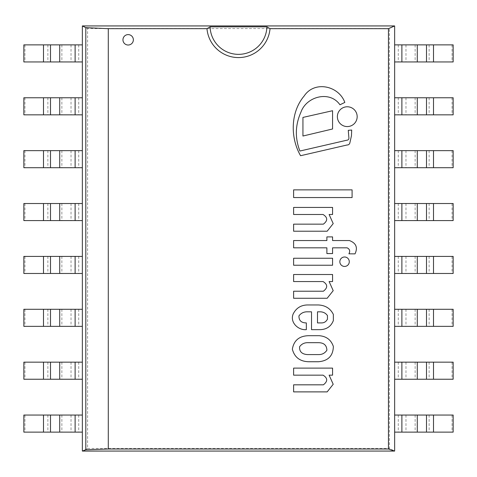 <?xml version="1.0" encoding="UTF-8"?>
<svg xmlns="http://www.w3.org/2000/svg" width="477" height="477" viewBox="0 0 477 477"><rect width="100%" height="100%" fill="white"/><g stroke="black" fill="none" stroke-linecap="round" stroke-linejoin="round"><path stroke-width="0.36" stroke-dasharray="2.38 1.79" d="M394.646 451.069L82.354 451.069L82.354 25.931L394.646 25.931L394.646 451.069L82.354 451.069L82.354 25.931L394.646 25.931L394.646 451.069L389.393 448.452L389.393 28.548L394.646 25.931M133.363 39.812A5.205 5.205 0 0 0 125.552 35.304A5.205 5.205 0 0 0 125.552 44.319A5.205 5.205 0 0 0 133.363 39.812A5.205 5.205 0 0 0 125.552 35.304A5.205 5.205 0 0 0 125.552 44.319A5.205 5.205 0 0 0 133.363 39.812A5.205 5.205 0 0 0 125.552 35.304A5.205 5.205 0 0 0 125.552 44.319A5.205 5.205 0 0 0 133.363 39.812M389.393 28.548L87.607 28.548L87.607 448.452L82.354 451.069M82.354 25.931L87.607 28.548M87.607 448.452L389.393 448.452M398.277 415.05L398.277 432.12L394.646 432.12L394.646 415.05L453.15 415.05M452.059 415.05L452.059 432.12L453.15 432.12M398.277 432.12L452.059 432.12M398.277 362.168L398.277 379.239L394.646 379.239L394.646 362.168L453.15 362.168M452.059 362.168L452.059 379.239L453.15 379.239M398.277 379.239L452.059 379.239M398.277 309.287L398.277 326.357L394.646 326.357L394.646 309.287L453.15 309.287M452.059 309.287L452.059 326.357L453.15 326.357M398.277 326.357L452.059 326.357M398.277 256.405L398.277 273.476L394.646 273.476L394.646 256.405L453.15 256.405M452.059 256.405L452.059 273.476L453.15 273.476M398.277 273.476L452.059 273.476M398.277 203.524L398.277 220.595L394.646 220.595L394.646 203.524L453.15 203.524M452.059 203.524L452.059 220.595L453.15 220.595M398.277 220.595L452.059 220.595M398.277 150.643L398.277 167.713L394.646 167.713L394.646 150.643L453.15 150.643M452.059 150.643L452.059 167.713L453.15 167.713M398.277 167.713L452.059 167.713M398.277 97.761L398.277 114.832L394.646 114.832L394.646 97.761L453.15 97.761M452.059 97.761L452.059 114.832L453.15 114.832M398.277 114.832L452.059 114.832M398.277 44.88L398.277 61.95L394.646 61.95L394.646 44.88L453.15 44.88M452.059 44.88L452.059 61.95L453.15 61.95M398.277 61.95L452.059 61.95M78.723 415.05L78.723 432.12L82.354 432.12L82.354 415.05L23.85 415.05M24.941 415.05L24.941 432.12L23.85 432.12M78.723 432.12L24.941 432.12M78.723 362.168L78.723 379.239L82.354 379.239L82.354 362.168L23.85 362.168M24.941 362.168L24.941 379.239L23.85 379.239M78.723 379.239L24.941 379.239M78.723 309.287L78.723 326.357L82.354 326.357L82.354 309.287L23.85 309.287M24.941 309.287L24.941 326.357L23.85 326.357M78.723 326.357L24.941 326.357M78.723 256.405L78.723 273.476L82.354 273.476L82.354 256.405L23.85 256.405M24.941 256.405L24.941 273.476L23.85 273.476M78.723 273.476L24.941 273.476M78.723 203.524L78.723 220.595L82.354 220.595L82.354 203.524L23.85 203.524M24.941 203.524L24.941 220.595L23.85 220.595M78.723 220.595L24.941 220.595M78.723 150.643L78.723 167.713L82.354 167.713L82.354 150.643L23.85 150.643M24.941 150.643L24.941 167.713L23.85 167.713M78.723 167.713L24.941 167.713M78.723 97.761L78.723 114.832L82.354 114.832L82.354 97.761L23.85 97.761M24.941 97.761L24.941 114.832L23.85 114.832M78.723 114.832L24.941 114.832M78.723 44.88L78.723 61.95L82.354 61.95L82.354 44.88L23.85 44.88M24.941 44.88L24.941 61.95L23.85 61.95M78.723 61.95L24.941 61.95M332.57 128.987L332.57 110.718L302.937 117.42L302.937 136.028L332.57 128.987M332.57 265.236L332.57 258.254L293.611 258.254L293.611 265.236L332.57 265.236M352.092 197.556L352.092 189.876L293.611 189.876L293.611 197.556L352.092 197.556M327.168 231.208L333.202 223.594L329.124 214.495L332.57 214.495L332.57 207.441L293.611 207.441L293.611 214.495L323.072 214.495C327.794 217.464 327.89 220.684 323.364 224.154L293.611 224.154L293.611 231.208L327.168 231.208M347.113 247.825C349.73 249.107 350.333 251.105 348.914 253.818L355.013 253.871C357.977 247.527 356.116 243.085 349.426 240.551L332.57 240.551L332.57 236.896L326.888 236.896L326.888 240.551L293.611 240.551L293.611 247.825L326.888 247.825L326.888 253.567L332.57 253.567L332.57 247.825L347.113 247.825M299.902 151.036C294.864 137.972 295.197 125.057 300.898 112.286C306.276 96.42 329.792 90.141 339.958 104.785L344.823 102.424C338.861 85.842 314.599 80.243 304.171 95.99C290.439 112.125 290.123 137.704 300.582 155.717L347.113 144.984A2.653 2.653 0 0 0 349.856 142.909L351.46 135.706L351.704 130.036L348.264 130.328L348.914 137.99A2.057 2.057 0 0 1 346.797 140.22L299.902 151.036M357.172 116.674A9.904 9.904 0 0 0 342.319 108.1A9.904 9.904 0 0 0 342.319 125.248A9.904 9.904 0 0 0 357.172 116.674M349.283 261.712A4.716 4.716 0 0 0 342.206 257.628A4.716 4.716 0 0 0 342.206 265.802A4.716 4.716 0 0 0 349.283 261.712M293.611 298.274L327.168 298.274L333.202 290.66L329.124 281.555L332.57 281.555L332.57 274.508L293.611 274.508L293.611 281.555L323.072 281.555C327.794 284.525 327.89 287.744 323.364 291.22L293.611 291.22L293.611 298.274M293.611 391.885L327.168 391.885L333.202 384.271L329.124 375.166L332.57 375.166L332.57 368.119L293.611 368.119L293.611 375.166L323.072 375.166C327.794 378.136 327.89 381.356 323.364 384.826L293.611 384.826L293.611 391.885M327.461 315.595C325.827 313.27 323.549 312.012 320.622 311.821L317.497 311.821L317.497 322.917L321.379 322.917C324.11 322.959 326.137 321.695 327.461 319.125L327.461 315.595M306.341 322.917C301.315 322.893 298.846 320.538 298.942 315.863C301.118 313.031 304.01 311.684 307.617 311.821L311.523 311.821L311.523 329.661L320.455 329.661C326.823 329.333 331.121 326.298 333.357 320.568L333.357 314.438C330.412 308.488 325.427 305.334 318.397 304.964L307.134 304.964C300.701 305.214 296.044 308.225 293.158 314.009C289.67 322.44 298.352 330.442 306.341 329.649L306.341 322.917M307.85 342.683C304.344 342.629 301.589 343.989 299.592 346.749C299.276 351.603 301.911 354.214 307.48 354.584L318.397 354.584C322.017 354.697 324.849 353.248 326.888 350.231C326.703 345.235 323.877 342.713 318.397 342.683L307.85 342.683M308.762 335.689C299.323 335.897 293.85 340.399 292.353 349.194C294.518 357.327 299.991 361.506 308.762 361.739L318.397 361.739C328.128 360.946 333.119 355.86 333.357 346.475C331.116 339.862 326.369 336.267 319.119 335.689L308.762 335.689M429.139 415.05L429.139 432.12M415.127 415.05L415.127 432.12M405.969 415.05L405.969 432.12M429.139 362.168L429.139 379.239M415.127 362.168L415.127 379.239M405.969 362.168L405.969 379.239M429.139 309.287L429.139 326.357M415.127 309.287L415.127 326.357M405.969 309.287L405.969 326.357M429.139 256.405L429.139 273.476M415.127 256.405L415.127 273.476M405.969 256.405L405.969 273.476M429.139 203.524L429.139 220.595M415.127 203.524L415.127 220.595M405.969 203.524L405.969 220.595M429.139 150.643L429.139 167.713M415.127 150.643L415.127 167.713M405.969 150.643L405.969 167.713M429.139 97.761L429.139 114.832M415.127 97.761L415.127 114.832M405.969 97.761L405.969 114.832M429.139 44.88L429.139 61.95M415.127 44.88L415.127 61.95M405.969 44.88L405.969 61.95M47.861 415.05L47.861 432.12M61.873 415.05L61.873 432.12M71.031 415.05L71.031 432.12M47.861 362.168L47.861 379.239M61.873 362.168L61.873 379.239M71.031 362.168L71.031 379.239M47.861 309.287L47.861 326.357M61.873 309.287L61.873 326.357M71.031 309.287L71.031 326.357M47.861 256.405L47.861 273.476M61.873 256.405L61.873 273.476M71.031 256.405L71.031 273.476M47.861 203.524L47.861 220.595M61.873 203.524L61.873 220.595M71.031 203.524L71.031 220.595M47.861 150.643L47.861 167.713M61.873 150.643L61.873 167.713M71.031 150.643L71.031 167.713M47.861 97.761L47.861 114.832M61.873 97.761L61.873 114.832M71.031 97.761L71.031 114.832M47.861 44.88L47.861 61.95M61.873 44.88L61.873 61.95M71.031 44.88L71.031 61.95"/><path stroke-width="0.72" d="M108.291 28.668L206.97 28.668L210.089 26.837L266.911 26.837L270.03 28.668L388.445 28.668L388.445 449.018L394.646 451.069L82.354 451.069L394.646 451.069L394.646 25.931L82.354 25.931L82.354 451.069L85.806 449.781L85.806 27.648L108.291 28.668L108.291 449.018L85.806 449.781M133.363 39.812A5.205 5.205 0 0 1 125.552 44.319A5.205 5.205 0 0 1 125.552 35.304A5.205 5.205 0 0 1 133.363 39.812M85.806 27.648L82.354 25.931L394.646 25.931L388.445 28.668M388.445 449.018L108.291 449.018M270.03 28.668A31.643 31.643 0 0 1 238.5 57.58A31.643 31.643 0 0 1 206.97 28.668M210.089 26.837A28.423 28.423 0 0 0 238.5 54.354A28.423 28.423 0 0 0 266.911 26.837M82.354 451.069L82.354 25.931M394.646 25.931L394.646 451.069M401.884 415.05L453.15 415.05L453.15 432.12L394.646 432.12L394.646 415.05L401.884 415.05L401.884 432.12M401.884 362.168L453.15 362.168L453.15 379.239L394.646 379.239L394.646 362.168L401.884 362.168L401.884 379.239M401.884 309.287L453.15 309.287L453.15 326.357L394.646 326.357L394.646 309.287L401.884 309.287L401.884 326.357M401.884 256.405L453.15 256.405L453.15 273.476L394.646 273.476L394.646 256.405L401.884 256.405L401.884 273.476M401.884 203.524L453.15 203.524L453.15 220.595L394.646 220.595L394.646 203.524L401.884 203.524L401.884 220.595M401.884 150.643L453.15 150.643L453.15 167.713L394.646 167.713L394.646 150.643L401.884 150.643L401.884 167.713M401.884 97.761L453.15 97.761L453.15 114.832L394.646 114.832L394.646 97.761L401.884 97.761L401.884 114.832M401.884 44.88L453.15 44.88L453.15 61.95L394.646 61.95L394.646 44.88L401.884 44.88L401.884 61.95M75.116 415.05L23.85 415.05L23.85 432.12L82.354 432.12L82.354 415.05L75.116 415.05L75.116 432.12M75.116 362.168L23.85 362.168L23.85 379.239L82.354 379.239L82.354 362.168L75.116 362.168L75.116 379.239M75.116 309.287L23.85 309.287L23.85 326.357L82.354 326.357L82.354 309.287L75.116 309.287L75.116 326.357M75.116 256.405L23.85 256.405L23.85 273.476L82.354 273.476L82.354 256.405L75.116 256.405L75.116 273.476M75.116 203.524L23.85 203.524L23.85 220.595L82.354 220.595L82.354 203.524L75.116 203.524L75.116 220.595M75.116 150.643L23.85 150.643L23.85 167.713L82.354 167.713L82.354 150.643L75.116 150.643L75.116 167.713M75.116 97.761L23.85 97.761L23.85 114.832L82.354 114.832L82.354 97.761L75.116 97.761L75.116 114.832M75.116 44.88L23.85 44.88L23.85 61.95L82.354 61.95L82.354 44.88L75.116 44.88L75.116 61.95M332.57 128.987L332.57 110.718L302.937 117.42L302.937 136.028L332.57 128.987M332.57 265.236L332.57 258.254L293.611 258.254L293.611 265.236L332.57 265.236M352.092 197.556L352.092 189.876L293.611 189.876L293.611 197.556L352.092 197.556M327.168 231.208L333.202 223.594L329.124 214.495L332.57 214.495L332.57 207.441L293.611 207.441L293.611 214.495L323.072 214.495C327.794 217.464 327.89 220.684 323.364 224.154L293.611 224.154L293.611 231.208L327.168 231.208M347.113 247.825C349.73 249.107 350.333 251.105 348.914 253.818L355.013 253.871C357.977 247.527 356.116 243.085 349.426 240.551L332.57 240.551L332.57 236.896L326.888 236.896L326.888 240.551L293.611 240.551L293.611 247.825L326.888 247.825L326.888 253.567L332.57 253.567L332.57 247.825L347.113 247.825M299.902 151.036C294.864 137.972 295.197 125.057 300.898 112.286C306.276 96.42 329.792 90.141 339.958 104.785L344.823 102.424C338.861 85.842 314.599 80.243 304.171 95.99C290.439 112.125 290.123 137.704 300.582 155.717L347.113 144.984A2.653 2.653 0 0 0 349.856 142.909L351.46 135.706L351.704 130.036L348.264 130.328L348.914 137.99A2.057 2.057 0 0 1 346.797 140.22L299.902 151.036M357.172 116.674A9.904 9.904 0 0 0 342.319 108.1A9.904 9.904 0 0 0 342.319 125.248A9.904 9.904 0 0 0 357.172 116.674M349.283 261.712A4.716 4.716 0 0 0 342.206 257.628A4.716 4.716 0 0 0 342.206 265.802A4.716 4.716 0 0 0 349.283 261.712M293.611 298.274L327.168 298.274L333.202 290.66L329.124 281.555L332.57 281.555L332.57 274.508L293.611 274.508L293.611 281.555L323.072 281.555C327.794 284.525 327.89 287.744 323.364 291.22L293.611 291.22L293.611 298.274M293.611 391.885L327.168 391.885L333.202 384.271L329.124 375.166L332.57 375.166L332.57 368.119L293.611 368.119L293.611 375.166L323.072 375.166C327.794 378.136 327.89 381.356 323.364 384.826L293.611 384.826L293.611 391.885M320.622 311.821C323.549 312.012 325.827 313.27 327.461 315.595L327.461 319.125C326.137 321.695 324.11 322.959 321.379 322.917L317.497 322.917L317.497 311.821L320.622 311.821M306.341 322.917C301.315 322.893 298.846 320.538 298.942 315.863C301.118 313.031 304.01 311.684 307.617 311.821L311.523 311.821L311.523 329.661L320.455 329.661C326.823 329.333 331.121 326.298 333.357 320.568L333.357 314.438C330.412 308.488 325.427 305.334 318.397 304.964L307.134 304.964C300.701 305.214 296.044 308.225 293.158 314.009C289.67 322.44 298.352 330.442 306.341 329.649L306.341 322.917M307.48 354.584C301.911 354.214 299.276 351.603 299.592 346.749C301.589 343.989 304.344 342.629 307.85 342.683L318.397 342.683C323.877 342.713 326.703 345.235 326.888 350.231C324.849 353.248 322.017 354.697 318.397 354.584L307.48 354.584M308.762 335.689C299.323 335.897 293.85 340.399 292.353 349.194C294.518 357.327 299.991 361.506 308.762 361.739L318.397 361.739C328.128 360.946 333.119 355.86 333.357 346.475C331.116 339.862 326.369 336.267 319.119 335.689L308.762 335.689M417.274 415.05L417.274 432.12M426.504 415.05L426.504 432.12M433.51 415.05L433.51 432.12M417.274 362.168L417.274 379.239M426.504 362.168L426.504 379.239M433.51 362.168L433.51 379.239M417.274 309.287L417.274 326.357M426.504 309.287L426.504 326.357M433.51 309.287L433.51 326.357M417.274 256.405L417.274 273.476M426.504 256.405L426.504 273.476M433.51 256.405L433.51 273.476M417.274 203.524L417.274 220.595M426.504 203.524L426.504 220.595M433.51 203.524L433.51 220.595M417.274 150.643L417.274 167.713M426.504 150.643L426.504 167.713M433.51 150.643L433.51 167.713M417.274 97.761L417.274 114.832M426.504 97.761L426.504 114.832M433.51 97.761L433.51 114.832M417.274 44.88L417.274 61.95M426.504 44.88L426.504 61.95M433.51 44.88L433.51 61.95M59.726 415.05L59.726 432.12M50.496 415.05L50.496 432.12M43.49 415.05L43.49 432.12M59.726 362.168L59.726 379.239M50.496 362.168L50.496 379.239M43.49 362.168L43.49 379.239M59.726 309.287L59.726 326.357M50.496 309.287L50.496 326.357M43.49 309.287L43.49 326.357M59.726 256.405L59.726 273.476M50.496 256.405L50.496 273.476M43.49 256.405L43.49 273.476M59.726 203.524L59.726 220.595M50.496 203.524L50.496 220.595M43.49 203.524L43.49 220.595M59.726 150.643L59.726 167.713M50.496 150.643L50.496 167.713M43.49 150.643L43.49 167.713M59.726 97.761L59.726 114.832M50.496 97.761L50.496 114.832M43.49 97.761L43.49 114.832M59.726 44.88L59.726 61.95M50.496 44.88L50.496 61.95M43.49 44.88L43.49 61.95"/></g></svg>
